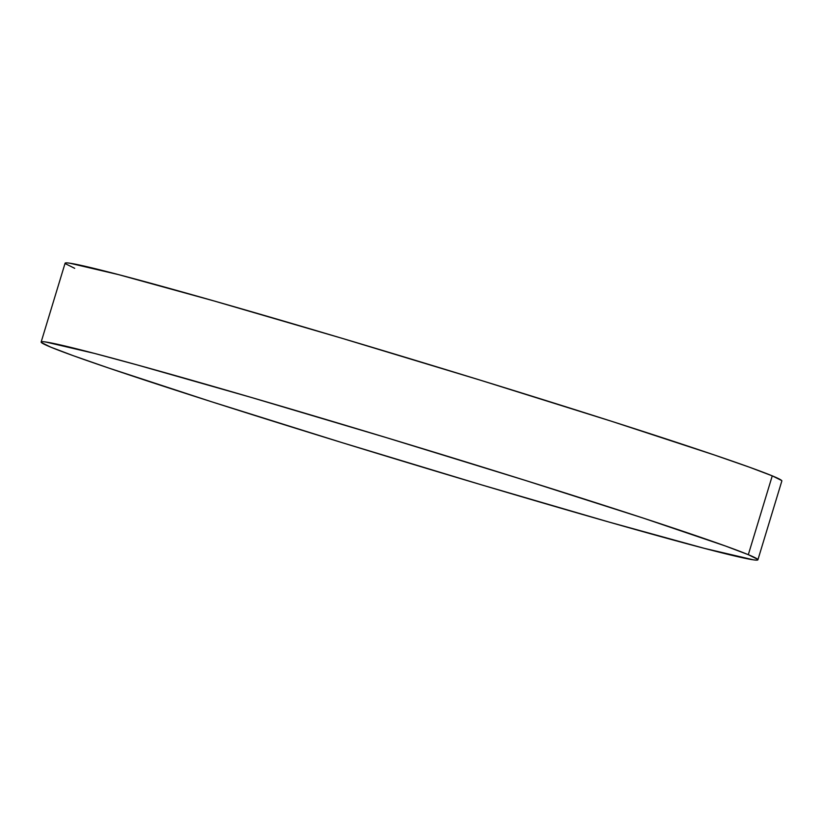<?xml version="1.0" encoding="UTF-8"?>
<svg xmlns="http://www.w3.org/2000/svg" width="823" height="823" viewBox="0 0 823 823"><rect width="100%" height="100%" fill="white"/><g stroke="black" fill="none" stroke-linecap="round" stroke-linejoin="round"><path stroke-width="1.23" d="M757.901 559.794L781.85 480.971A374.547 8.888 -163.1 0 0 772.262 475.859L748.313 554.681A374.547 8.888 16.9 0 1 757.901 559.794A374.547 8.888 16.9 0 1 439.719 472.351A374.547 8.888 16.9 0 1 50.738 347.141A374.547 8.888 16.9 0 1 41.15 342.029A374.547 8.888 16.9 0 1 359.332 429.472A374.547 8.888 16.9 0 1 748.313 554.681L772.262 475.859A374.547 8.888 -163.1 0 0 383.281 350.649A374.547 8.888 -163.1 0 0 65.099 263.206L41.15 342.029M748.313 554.681L725.536 546.04L643.761 518.264L524.796 480.241L386.769 437.754L250.676 397.262L137.246 364.939L94.635 353.448L45.759 342.008C41.994 341.463 40.533 341.627 41.366 342.491L50.738 347.141L73.514 355.783L108.821 368.076L211.151 401.624L342.173 442.671L481.918 484.973L609.123 522.091L704.416 548.365L753.292 559.815C757.057 560.35 758.518 560.196 757.685 559.331L748.313 554.681M781.634 480.509L772.262 475.859L749.486 467.217L714.179 454.924L611.849 421.376L480.827 380.329L341.082 338.027L213.877 300.909L118.584 274.635L69.708 263.185C65.943 262.65 64.482 262.804 65.315 263.669L74.687 268.319"/></g></svg>
